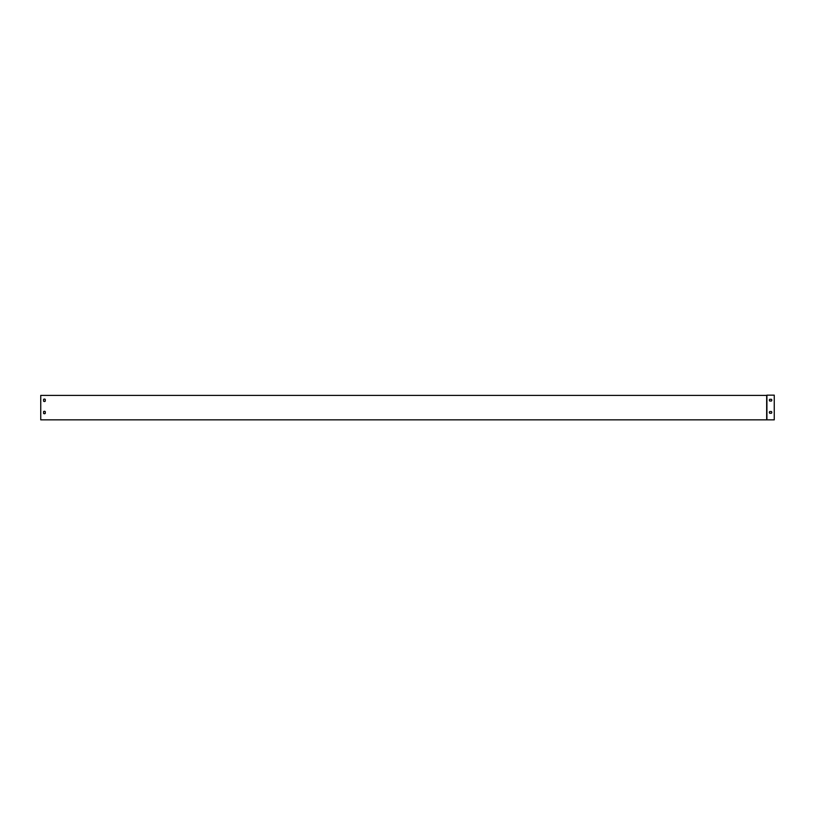 <?xml version="1.0" encoding="UTF-8"?>
<svg xmlns="http://www.w3.org/2000/svg" width="815" height="815" viewBox="0 0 815 815"><rect width="100%" height="100%" fill="white"/><g stroke="black" fill="none" stroke-linecap="round" stroke-linejoin="round"><path stroke-width="1.22" d="M45.273 413.388L45.273 411.636L45.273 413.388A1.222 1.222 0 0 1 43.562 413.388L43.562 411.636A1.222 1.222 0 0 1 45.273 411.636A1.222 1.222 0 0 0 43.562 411.636L43.562 413.388M45.273 399.411L45.273 401.153A1.222 1.222 0 0 1 43.562 401.153L43.562 399.411A1.222 1.222 0 0 1 45.273 399.411L45.273 401.153A1.222 1.222 0 0 1 43.562 401.153L43.562 399.411M766.67 419.847L40.75 419.847L40.75 395.397L766.67 395.397L766.67 419.847L774.25 419.847L774.25 395.153L766.915 395.153L766.915 419.847M771.459 411.534A1.222 1.222 0 0 1 771.459 413.246L769.706 413.246A1.222 1.222 0 0 1 769.706 411.534L771.459 411.534A1.222 1.222 0 0 1 771.459 413.246L769.706 413.246A1.222 1.222 0 0 1 769.706 411.534L771.459 411.534M769.706 399.309L771.459 399.309A1.222 1.222 0 0 1 771.459 401.021L769.706 401.021A1.222 1.222 0 0 1 769.706 399.309L771.459 399.309A1.222 1.222 0 0 1 771.459 401.021L769.706 401.021"/></g></svg>
